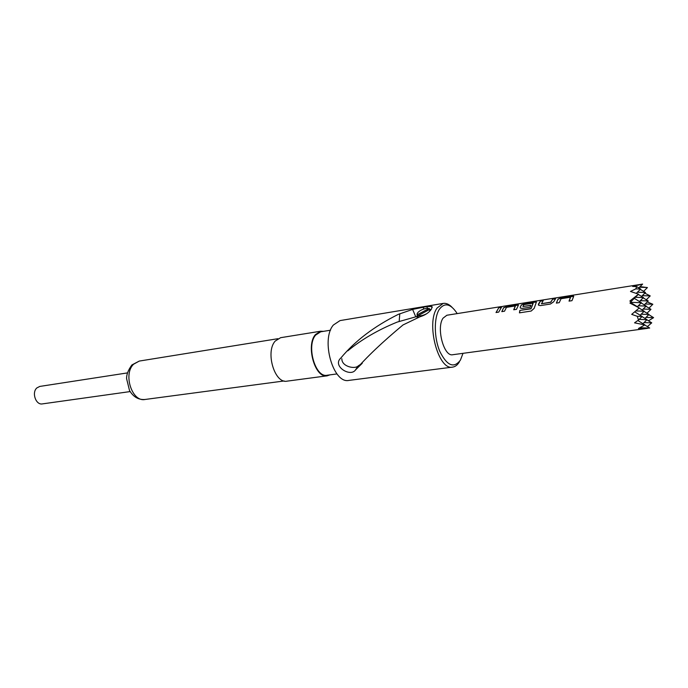 <?xml version="1.0" encoding="UTF-8"?>
<svg xmlns="http://www.w3.org/2000/svg" width="688" height="688" viewBox="0 0 688 688"><rect width="100%" height="100%" fill="white"/><g stroke="black" fill="none" stroke-linecap="round" stroke-linejoin="round"><path stroke-width="1.03" d="M501.629 306.71L499.892 307.054M500.769 306.977L503.263 306.28L500.769 306.977M429.751 311.114L429.527 308.697C427.48 307.906 424.625 308.413 420.979 310.211C418.02 311.922 416.73 313.47 417.126 314.846L427.747 309.187L428.77 309.892L418.166 315.637L418.227 317.297M417.255 317.615L417.16 314.915M418.166 315.637C420.308 316.136 423.008 315.568 426.276 313.926L427.067 313.47M354.819 370.755C349.065 376.611 332.519 365.775 340.629 358.233L340.827 358.044C355.034 340.921 374.203 326.361 398.326 314.356L412.611 309.402L426.801 306.547L431.944 306.495L431.591 308.886C429.183 312.515 425.322 315.138 420.007 316.764L403.022 324.942C382.279 342.185 366.326 357.347 355.163 370.411L358.147 365.99C354.621 369.473 341.515 366.455 341.876 358.758M417.152 316.437L397.243 322.07C378.03 329.905 361.553 339.494 347.818 350.828M127.4 372.913L39.801 386.424L36.868 387.92C31.433 392.564 35.879 405.301 42.415 403.89L130.135 391.575M323.48 331.341L320.574 331.229L315.371 334.626C305.567 345.711 315.207 378.761 327.247 375.811L329.896 374.874M320.574 331.229L280.592 337.696L275.234 341.05C265.095 351.946 274.727 384.093 287.102 381.143L327.247 375.811M457.142 313.608L456.196 312.077C450.064 303.554 444.465 302.608 439.383 309.239C433.81 317.598 433.973 337.739 439.847 351.491C447.054 365.801 453.908 368.682 460.418 360.125L463.015 353.331M459.438 361.793C457.58 364.932 455.344 366.704 452.704 367.1C438.419 370.961 425.674 323.265 437.147 307.975L443.175 303.417C446.091 302.961 449.015 304.225 451.947 307.201M336.974 373.928L327.178 375.235C315.448 378.108 306.048 345.918 315.603 335.116L320.677 331.797L330.532 330.206M443.175 303.417L340.044 320.591L333.37 325.028C320.539 339.717 333.319 384.274 348.997 380.387L452.704 367.1M502.851 306.332L642.635 284.084L632.607 286.406L636.71 286.655L635.798 288.874L630.492 291.445L638.524 294.172L629.855 301.043L631.223 301.86L629.959 303.098L639.272 307.94L631.696 314.364L637.269 316.299L638.507 320.032L634.542 322.844L644.888 324.908L638.447 328.494L640.132 328.572L639.178 328.959L649.687 328.03L644.828 324.985M558.02 299.117L556.351 303.107L559.241 302.66L561.038 298.721L570.421 297.233L569.036 301.129L571.969 300.673L573.586 296.657L573.62 296.132L571.702 296.055L561.571 297.663L558.02 299.117L556.463 303.09M540.415 301.017L538.394 304.199L538.558 305.188L540.433 305.601L550.409 304.036L553.668 301.8L555.637 298.601L552.782 299.056L550.727 302.307L541.516 303.761L543.228 300.57L540.415 301.017L538.42 305.016M534.163 308.353L536.399 302.015L524.892 303.485L521.401 304.913L520.231 307.054L520.395 308.061L522.192 308.448L530.19 307.201L530.852 305.274L522.932 306.521L523.74 304.698L532.985 303.159L531.102 308.525L519.836 310.426L519.449 312.851L531.188 311.036L534.163 308.353M503.642 307.725L501.793 311.63L504.51 311.208L506.471 307.355L515.286 305.954L513.721 309.772L516.473 309.342L518.279 305.403L518.348 304.87L516.636 304.793L507.108 306.306L503.642 307.725L501.905 311.612M498.834 307.622L496.022 312.533L498.723 312.111L501.526 307.192L498.834 307.622L496.143 312.515M501.578 306.53L446.873 315.242L443.063 318.148C436.063 327.755 443.941 357.098 452.781 354.716L647.657 328.339M647.382 326.585L651.742 322.835L644.028 322.569M643.581 291.359L647.417 287.584L640.081 286.612M646.29 299.762L650.22 295.917L644.819 293.165M648.99 308.112L652.835 304.259L647.245 301.929M648.474 320.806L653.6 317.658L648.827 314.648M541.387 303.735L550.658 302.161L552.782 299.056M646.875 319.808L651.742 322.835M653.6 317.658L646.006 317.4M639.333 328.064L640.132 328.572M649.463 328.073L639.969 327.746M634.302 298.36L641.405 302.711L630.741 302.342M639.453 301.516L643.461 297.577L635.377 297.293M638.292 294.43L643.461 297.577M641.526 296.408L645.482 292.512L637.432 292.228M640.313 289.381L645.482 292.512M647.184 287.498L639.462 287.223M630.569 302.505L639.075 307.76M637.355 306.693L641.405 302.711M639.118 308.078L644.209 311.234L635.807 310.933M642.214 309.996L646.238 306.057L638.283 305.782M641.173 302.944L646.238 306.057M644.269 304.844L648.242 300.957L640.313 300.673M643.177 297.861L648.242 300.957M650.22 295.917L642.317 295.634M634.732 311.845L642.153 316.471L637.269 316.299M640.141 315.207L644.209 311.234M642.033 316.592L646.995 319.688L639.143 319.413M644.957 318.415L648.999 314.476L641.164 314.201M644.037 311.406L648.999 314.476M646.987 313.229L650.977 309.333L643.168 309.067M646.006 306.28L650.977 309.333M652.835 304.259L645.146 303.984M637.862 320.496L644.888 324.908M642.91 323.67L646.995 319.688M636.323 293.32L640.657 289.046L635.798 288.874M636.71 286.655L640.657 289.046M638.774 287.902L642.635 284.084M630.93 301.679L638.352 294.369M638.507 320.032L642.153 316.471M362.309 363.178L358.147 365.99M412.611 309.402L415.733 316.755M399.169 321.373L399.797 313.737M358.474 365.663L355.163 370.411M428.177 310.219L427.747 309.187M501.285 307.416L498.886 307.794M507.108 306.306L503.702 307.889M518.434 305.076L507.151 306.487M513.833 309.755L515.415 306.014M536.399 302.015L524.892 303.485M524.935 303.666L521.401 304.913M521.461 305.085L520.231 307.054M520.3 307.201L520.257 307.889M530.783 305.446L522.932 306.521M533.166 303.382L531.102 308.525M530.955 308.826L519.836 310.426M519.543 312.834L519.913 310.546M555.414 298.824L552.825 299.237M543.004 300.794L540.458 301.198M561.571 297.663L558.08 299.289M573.706 296.356L561.614 297.844M569.148 301.112L570.558 297.293M133.627 364.193C122.877 374.109 132.105 402.342 145.03 399.479C138.563 399.986 133.395 396.993 129.516 390.517L126.609 378.718C126.446 374.616 128.209 370.015 131.907 364.932L139.286 361.071L133.627 364.193M426.766 306.556L427.497 308.301M423.086 307.166L423.851 308.981M417.126 314.846L417.177 317.641M430.129 309.308L430.783 309.97M431.944 306.495L432.279 307.295M145.03 399.479L284.127 380.963M139.286 361.071L277.9 338.702M361.957 363.556L355.515 369.903"/></g></svg>

